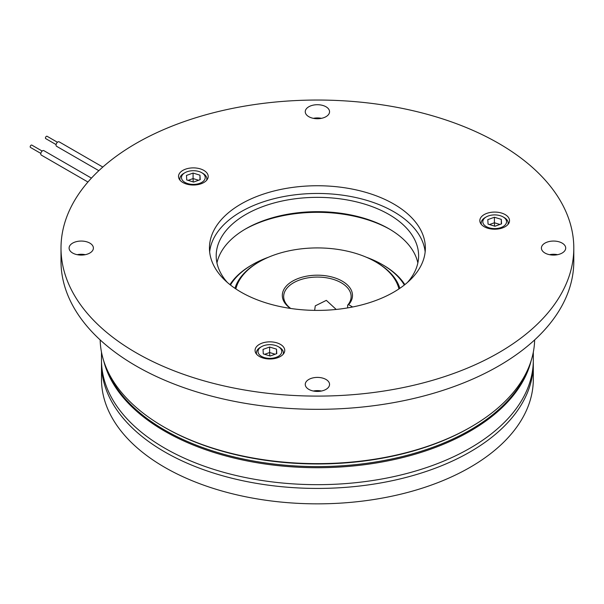 <?xml version="1.0" encoding="UTF-8"?>
<svg xmlns="http://www.w3.org/2000/svg" width="604" height="604" viewBox="0 0 604 604"><rect width="100%" height="100%" fill="white"/><g stroke="black" fill="none" stroke-linecap="round" stroke-linejoin="round"><path stroke-width="0.91" d="M56.089 144.598L45.73 138.618A1.351 0.778 -60 0 1 45.466 137.787A1.351 0.778 -60 0 1 46.123 136.557A1.351 0.778 -60 0 1 47.082 136.278L57.44 142.265M102.816 167.051L59.139 141.842A2.567 1.48 120 0 0 57.32 142.37A2.567 1.48 120 0 0 56.074 144.696A2.567 1.48 120 0 0 56.572 146.281L98.837 170.683M40.823 153.416L30.464 147.429A1.351 0.778 -60 0 1 30.2 146.598A1.351 0.778 -60 0 1 30.857 145.375A1.351 0.778 -60 0 1 31.816 145.096L42.174 151.076M91.438 178.12L43.873 150.653A2.567 1.48 120 0 0 42.053 151.181A2.567 1.48 120 0 0 40.808 153.514A2.567 1.48 120 0 0 41.306 155.092L87.942 182.023M259.418 348.297A11.876 6.855 0 0 0 264.318 357.576A11.876 6.855 0 0 0 280.384 354.744A11.876 6.855 0 0 0 278.301 346.673A11.876 6.855 0 0 0 261.502 346.673A11.876 6.855 0 0 0 259.418 348.297M261.502 346.673L260.362 347.33A13.492 7.792 0 0 0 257.991 349.18A13.492 7.792 0 0 0 256.406 352.842A13.492 7.792 0 0 0 256.632 354.261M389.912 229.339A103.911 59.992 0 0 0 244.892 229.339M484.197 218.527A11.876 6.855 0 0 0 489.097 227.799A11.876 6.855 0 0 0 505.155 224.967A11.876 6.855 0 0 0 503.072 216.904A11.876 6.855 0 0 0 486.28 216.904A11.876 6.855 0 0 0 484.197 218.527M486.28 216.904L485.133 217.561A13.492 7.792 0 0 0 482.762 219.411A13.492 7.792 0 0 0 481.184 223.072A13.492 7.792 0 0 0 481.403 224.492M182.869 174.329A11.876 6.855 0 0 0 187.776 183.608A11.876 6.855 0 0 0 203.835 180.777A11.876 6.855 0 0 0 201.751 172.706A11.876 6.855 0 0 0 184.96 172.706A11.876 6.855 0 0 0 182.869 174.329M184.96 172.706L183.812 173.371A13.492 7.792 0 0 0 181.442 175.213A13.492 7.792 0 0 0 179.856 178.875A13.492 7.792 0 0 0 180.083 180.294M417.847 262.944A101.208 58.429 0 0 0 388.968 228.788L388.968 228.788A101.208 58.429 0 0 0 245.836 228.788A101.208 58.429 0 0 0 216.957 262.944M407.481 282.423A101.208 58.429 0 0 0 418.61 255.786A101.208 58.429 0 0 0 388.968 214.465A101.208 58.429 0 0 0 278.671 201.796A101.208 58.429 0 0 0 216.194 255.786A101.208 58.429 0 0 0 227.323 282.423M280.399 344.356A14.843 8.569 0 0 0 264.22 342.498A14.843 8.569 0 0 0 255.054 350.418A14.843 8.569 0 0 0 259.403 356.481A14.843 8.569 0 0 0 275.583 358.338A14.843 8.569 0 0 0 284.748 350.418A14.843 8.569 0 0 0 280.399 344.356M393.74 204.001A107.957 62.325 0 0 0 276.088 190.487A107.957 62.325 0 0 0 209.445 248.07A107.957 62.325 0 0 0 241.064 292.147A107.957 62.325 0 0 0 358.716 305.654A107.957 62.325 0 0 0 425.359 248.07A107.957 62.325 0 0 0 393.74 204.001M425.156 251.928A107.957 62.325 0 0 0 393.74 211.71A107.957 62.325 0 0 0 279.199 197.493A107.957 62.325 0 0 0 209.648 251.928M505.171 214.586A14.843 8.569 0 0 0 488.998 212.729A14.843 8.569 0 0 0 479.833 220.649A14.843 8.569 0 0 0 484.181 226.704A14.843 8.569 0 0 0 500.354 228.561A14.843 8.569 0 0 0 509.519 220.649A14.843 8.569 0 0 0 505.171 214.586M203.85 170.396A14.843 8.569 0 0 0 187.67 168.531A14.843 8.569 0 0 0 178.512 176.451A14.843 8.569 0 0 0 182.861 182.514A14.843 8.569 0 0 0 199.033 184.371A14.843 8.569 0 0 0 208.199 176.451A14.843 8.569 0 0 0 203.85 170.396M61.004 248.07L61.004 261.29A256.398 148.033 0 0 0 136.104 365.964A256.398 148.033 0 0 0 415.522 398.059A256.398 148.033 0 0 0 573.8 261.29L573.8 248.07A256.398 148.033 0 0 0 498.7 143.397A256.398 148.033 0 0 0 219.282 111.31A256.398 148.033 0 0 0 61.004 248.07A256.398 148.033 0 0 0 136.104 352.744A256.398 148.033 0 0 0 415.522 384.831A256.398 148.033 0 0 0 573.8 248.07M562.143 243.11A12.148 7.014 0 0 0 548.908 241.592A12.148 7.014 0 0 0 541.411 248.07A12.148 7.014 0 0 0 544.967 253.031A12.148 7.014 0 0 0 558.209 254.548A12.148 7.014 0 0 0 565.706 248.07A12.148 7.014 0 0 0 562.143 243.11M557.605 254.684A12.148 7.014 0 0 0 549.512 254.684M325.986 379.455A12.148 7.014 0 0 0 312.751 377.938A12.148 7.014 0 0 0 305.254 384.416A12.148 7.014 0 0 0 308.818 389.376A12.148 7.014 0 0 0 322.053 390.894A12.148 7.014 0 0 0 329.55 384.416A12.148 7.014 0 0 0 325.986 379.455M321.449 391.022A12.148 7.014 0 0 0 313.355 391.022M89.837 243.11A12.148 7.014 0 0 0 76.595 241.592A12.148 7.014 0 0 0 69.098 248.07A12.148 7.014 0 0 0 72.661 253.031A12.148 7.014 0 0 0 85.896 254.548A12.148 7.014 0 0 0 93.394 248.07A12.148 7.014 0 0 0 89.837 243.11M85.292 254.684A12.148 7.014 0 0 0 77.199 254.684M325.986 106.772A12.148 7.014 0 0 0 312.751 105.247A12.148 7.014 0 0 0 305.254 111.725A12.148 7.014 0 0 0 308.818 116.685A12.148 7.014 0 0 0 322.053 118.203A12.148 7.014 0 0 0 329.55 111.725A12.148 7.014 0 0 0 325.986 106.772M321.449 118.339A12.148 7.014 0 0 0 313.355 118.339M534.646 339.916A217.266 125.436 180 0 1 471.029 426.9A217.266 125.436 180 0 1 163.775 426.9L163.775 426.9A217.266 125.436 180 0 1 100.158 339.916M471.029 426.9L470.078 427.451A215.915 124.658 180 0 1 164.726 427.451L163.775 426.9L164.726 427.451A215.915 124.658 180 0 1 164.726 427.443M105.572 366.077A215.915 124.658 0 0 0 164.726 430.093A215.915 124.658 0 0 0 380.233 461.207A215.915 124.658 0 0 0 529.232 366.077M206.621 180.294A13.492 7.792 0 0 0 206.847 178.875A13.492 7.792 0 0 0 202.899 173.371L201.751 172.706M507.941 224.492A13.492 7.792 0 0 0 508.168 223.072A13.492 7.792 0 0 0 504.219 217.561L503.072 216.904M283.17 354.261A13.492 7.792 0 0 0 283.397 352.842A13.492 7.792 0 0 0 279.441 347.33L278.301 346.673M193.084 173.061L186.477 175.439L186.742 179.939L193.62 182.053L200.234 179.667L199.962 175.175L193.084 173.061L193.084 178.565L198.588 180.256M494.404 217.251L487.798 219.637L488.062 224.129L494.94 226.243L501.554 223.865L501.282 219.365L494.404 217.251L494.404 222.763L499.908 224.454M269.633 347.028L263.027 349.406L263.291 353.899L270.169 356.013L276.775 353.634L276.511 349.142L269.633 347.028L269.633 352.532L275.137 354.223M188.116 180.362L193.084 178.565L193.204 181.925M199.962 179.766L199.962 175.175M489.436 224.552L494.404 222.763L494.525 226.115M501.282 223.956L501.282 219.365M264.665 354.322L269.633 352.532L269.754 355.884M276.511 353.733L276.511 349.142M314.646 310.381L315.273 305.851L326.341 300.362L336.202 309.444M290.464 308.425A35.085 20.257 180 0 1 293.733 280.498A35.085 20.257 180 0 1 342.211 281.124A35.085 20.257 180 0 1 348.644 304.673L347.64 305.194A33.733 19.479 0 0 0 351.135 296.549A33.733 19.479 0 0 0 341.26 282.778A33.733 19.479 0 0 0 304.492 278.557A33.733 19.479 0 0 0 283.669 296.549A33.733 19.479 0 0 0 290.713 308.463M398.942 288.923A82.318 47.527 0 0 0 375.613 261.842L376.564 262.393A83.669 48.305 180 0 1 399.84 288.312M533.294 361.894A215.915 124.658 180 0 1 533.317 363.767A215.915 124.658 180 0 1 400.029 478.934A215.915 124.658 180 0 1 164.726 451.913A215.915 124.658 180 0 1 101.487 363.767A215.915 124.658 180 0 1 101.51 361.894M533.317 363.767L533.317 379.191A215.915 124.658 180 0 1 400.029 494.359A215.915 124.658 180 0 1 164.726 467.337A215.915 124.658 180 0 1 101.487 379.191L101.487 363.767M347.64 307.904L347.64 305.194M404.333 285.028A91.793 53.001 0 0 0 382.309 264.59A91.793 53.001 0 0 0 382.309 264.582L383.268 265.133A93.144 53.779 180 0 1 383.268 265.141A93.144 53.779 180 0 1 404.839 284.627M229.965 284.627A93.144 53.779 180 0 1 251.536 265.141L252.495 264.59A91.793 53.001 0 0 0 230.471 285.028M383.268 265.141L382.309 264.59A91.793 53.001 0 0 0 366.137 257.153M268.667 257.153A91.793 53.001 0 0 0 252.495 264.59M234.964 288.312A83.669 48.305 180 0 1 258.24 262.393L259.192 261.842A82.318 47.527 0 0 0 235.862 288.923M376.564 262.393L375.613 261.842A82.318 47.527 0 0 0 259.192 261.842M352.645 306.983L348.644 304.673M531.135 360.724A215.915 124.658 180 0 1 385.646 461.313A215.915 124.658 180 0 1 164.726 431.196A215.915 124.658 180 0 1 103.669 360.724M533.317 352.162L533.317 360.014A215.915 124.658 180 0 1 400.029 475.182A215.915 124.658 180 0 1 164.726 448.16A215.915 124.658 180 0 1 101.487 360.014L101.487 352.162M256.406 353.989L256.406 352.842M481.184 224.22L481.184 223.072M179.856 180.022L179.856 178.875M206.847 180.022L206.847 178.875M508.168 224.22L508.168 223.072M283.397 353.989L283.397 352.842"/></g></svg>
